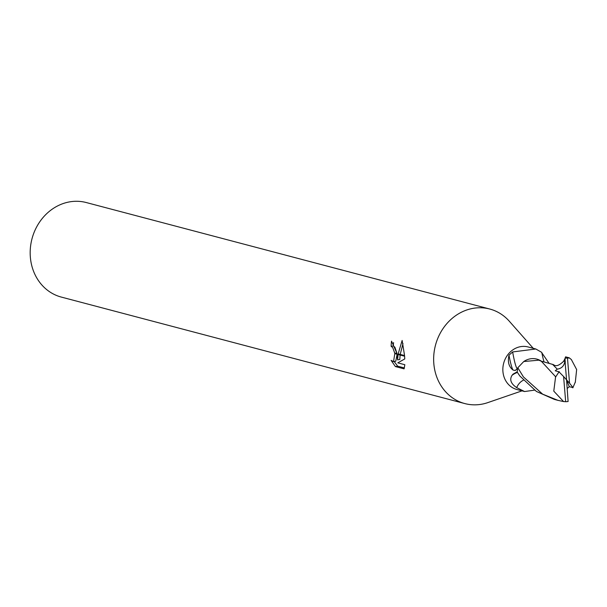<?xml version="1.0" encoding="UTF-8"?>
<svg xmlns="http://www.w3.org/2000/svg" width="607" height="607" viewBox="0 0 607 607"><rect width="100%" height="100%" fill="white"/><g stroke="black" fill="none" stroke-linecap="round" stroke-linejoin="round"><path stroke-width="0.91" d="M535.822 348.995L528.09 346.954A22.004 19.462 104.8 0 0 502.922 371.514A22.004 19.462 104.8 0 0 516.868 389.497L524.6 391.538L516.671 387.623C510.904 383.738 509.356 379.641 512.042 375.331L513.014 374.178L517.225 371.788A22.004 19.462 104.8 0 1 517.688 368.343L515.222 370.482L513.09 370.058A23.863 2.458 81.6 0 1 508.985 355.178L512.649 351.946L535.822 348.995L541.763 352.386A23.946 2.466 81.6 0 0 544.047 361.909M534.509 390.142L524.6 391.538M509.508 321.46A48.894 43.249 104.8 0 0 489.758 309.024A48.894 43.249 104.8 0 0 433.823 363.608A48.894 43.249 104.8 0 0 487.823 402.608L522.012 390.855M489.758 309.024L86.285 202.548A48.894 43.249 104.8 0 0 30.35 257.125A48.894 43.249 104.8 0 0 61.337 297.089L464.803 403.572A48.894 43.249 104.8 0 0 488.119 402.509M533.242 348.312L509.303 321.224A48.894 43.249 104.8 0 0 459.537 313.227A48.894 43.249 104.8 0 0 433.823 363.608A48.894 43.249 104.8 0 0 464.803 403.572M397.593 359.875L398.071 354.503L404.603 356.226L404.77 358.927L397.79 362.857L404.839 364.716L404.08 368.859L395.385 366.567L391.12 360.376L393.541 361.62L394.8 353.646L397.122 354.253L397.593 359.875L399.785 359.503L400.119 355.049M393.556 342.576A46.443 41.086 104.8 0 0 393.321 345.96L394.891 347.204L397.024 353.562L394.679 352.948L392.706 347.576L391.128 346.331A48.894 43.249 -75.2 0 1 391.538 341.149L397.031 353.57M393.321 345.96L391.128 346.331M394.155 361.522L397.668 366.18L404.399 367.963M397.668 366.188L395.385 366.567M398.169 353.866L402.138 340.451L404.55 355.55L398.169 353.866L398.071 354.503M402.995 343.562L400.21 354.405M394.8 353.646A7.808 3.384 -99.5 0 0 394.679 352.948M397.122 354.253L395.756 361.248L393.541 361.62M541.315 361.165A18.878 16.7 104.8 0 0 533.477 358.608A18.878 16.7 104.8 0 0 523.758 361.537L538.887 360.171L541.285 361.211L555.602 376.735L553.781 391.136L563.577 401.568L557.977 400.354L542.666 394.171L523.424 376.924L517.817 367.766L523.758 361.537M517.581 368.54A22.717 2.337 81.6 0 1 512.649 351.946M541.846 352.842L549.024 363.267M513.09 370.058C508.863 366.916 507.498 361.954 508.985 355.178M523.325 380.232A23.946 16.67 -108.3 0 0 516.671 387.623M517.817 367.766A21.996 19.462 104.8 0 0 517.21 372.068L519.812 375.976L536.413 391.454L554.35 399.398L557.977 400.354M565.671 401.705A22.004 19.462 104.8 0 0 568.099 401.5L566.574 379.868L563.6 376.53L565.671 401.705L563.577 401.568M575.292 382.41L576.65 369.549L571.354 359.541L569.214 357.804L565.587 356.848L565.049 358.229L565.246 363.972L564.92 360.816C564.366 365.664 561.816 368.441 557.272 369.155L552.605 364.397L540.632 360.983M572.826 387.858L575.413 381.833M567.295 388.427L569.29 386.682L573.008 387.607L569.548 383.207L567.477 358.024A22.004 19.462 104.8 0 0 565.049 358.229M559.199 371.583L555.428 377.288M557.272 369.155L555.246 370.778L558.941 371.803L563.6 376.53M567.477 358.024L568.987 358.009M565.246 363.972L566.574 379.868L569.548 383.207M566.574 379.868L569.29 386.682M517.445 372.47A33.059 23.013 -108.3 0 0 512.042 375.331M565.299 362.015L565.102 361.188M564.92 360.816L563.554 361.34L565.064 358.479M571.354 359.541L569.222 357.811M563.554 361.34C555.663 368.874 554.123 364.283 552.605 364.397"/></g></svg>
